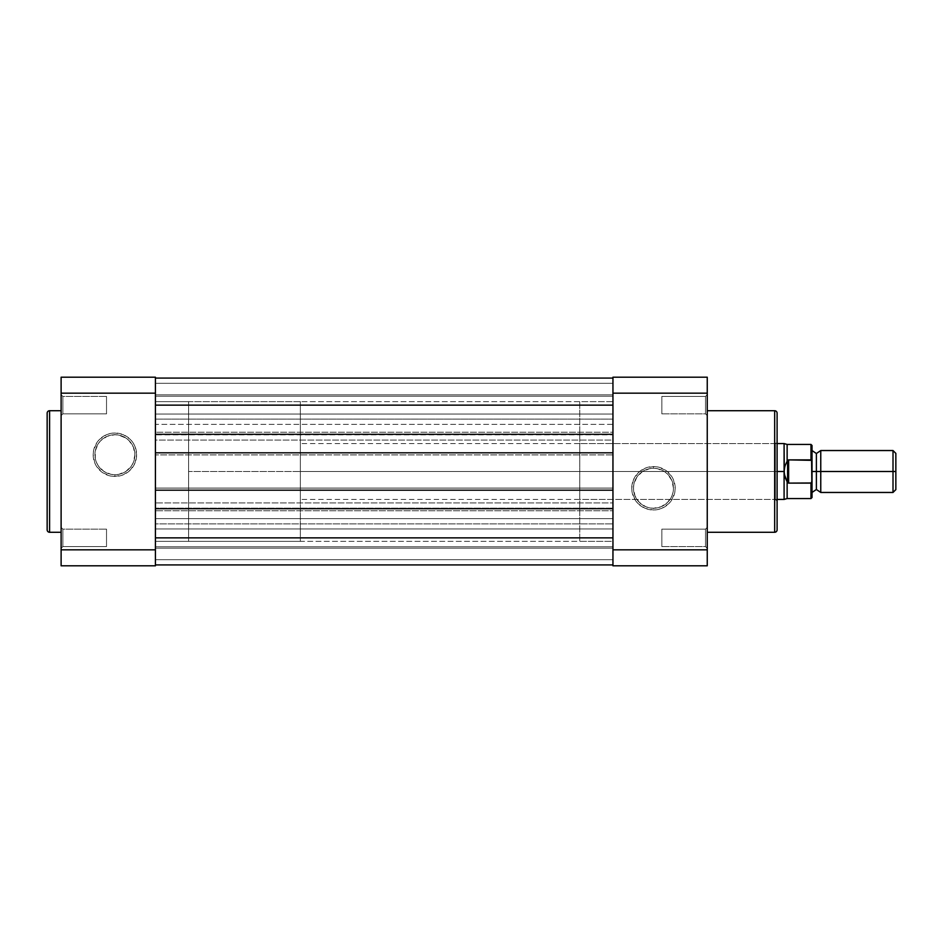 <?xml version="1.0" encoding="UTF-8"?>
<svg xmlns="http://www.w3.org/2000/svg" width="943" height="943" viewBox="0 0 943 943"><rect width="100%" height="100%" fill="white"/><g stroke="black" fill="none" stroke-linecap="round" stroke-linejoin="round"><path stroke-width="0.71" stroke-dasharray="4.71 3.54" d="M62.863 529.129L62.863 546.586L61.118 548.343L61.118 527.385L62.863 529.129L62.863 546.586L61.118 548.343L61.118 527.385L62.863 529.129L106.524 529.129L106.524 546.586L62.863 546.586L62.863 529.129L106.524 529.129L106.524 546.586L62.863 546.586L62.863 529.129L62.863 546.586L106.524 546.586L106.524 529.129L62.863 529.129L62.863 546.586L106.524 546.586L106.524 529.129L106.524 546.586L106.524 529.129L62.863 529.129L61.118 527.385L61.118 548.343L61.118 527.585L61.118 548.343L62.863 546.586L62.863 529.129L61.118 527.385L61.118 548.343L62.863 546.586L62.863 529.129M62.863 396.414L62.863 413.871L61.118 415.615L61.118 394.657L62.863 396.414L62.863 413.871L61.118 415.615L61.118 394.657L62.863 396.414L106.524 396.414L106.524 413.871L62.863 413.871L62.863 396.414L106.524 396.414L106.524 413.871L62.863 413.871L62.863 396.414L62.863 413.871L106.524 413.871L106.524 396.414L62.863 396.414L62.863 413.871L106.524 413.871L106.524 396.414L106.524 413.871L106.524 396.414L62.863 396.414L61.118 394.657L61.118 415.615L61.118 394.869L61.118 415.615L62.863 413.871L62.863 396.414L61.118 394.657L61.118 415.615L62.863 413.871L62.863 396.414M114.905 474.718A19.992 19.992 0 0 1 94.925 454.738A19.992 19.992 0 0 1 114.905 434.747L114.905 433.002A21.736 21.736 0 0 0 93.168 454.738A21.736 21.736 0 0 0 114.905 476.463L114.905 474.718A19.992 19.992 0 0 1 94.925 454.738A19.992 19.992 0 0 1 114.905 434.747A19.992 19.992 0 0 0 94.925 454.738A19.992 19.992 0 0 0 114.905 474.718A19.992 19.992 0 0 0 134.896 454.738A19.992 19.992 0 0 0 114.905 434.747A19.992 19.992 0 0 1 134.896 454.738A19.992 19.992 0 0 1 114.905 474.718L111.003 474.341L103.801 471.359L98.284 465.842L96.445 462.388L95.302 458.64L95.302 450.837L98.284 443.634L100.771 440.605L107.254 436.267L114.905 434.747L118.806 435.136L126.008 438.118L129.038 440.605L133.376 447.088L134.896 454.738L133.376 462.388L131.525 465.842L126.008 471.359L118.806 474.341L114.905 474.718L114.905 476.463L123.227 474.812L130.275 470.097L134.99 463.048L136.641 454.738L134.99 446.416L132.975 442.656L130.275 439.367L123.227 434.652L114.905 433.002L110.661 433.426L106.594 434.652L99.534 439.367L96.834 442.656L93.593 450.495L93.168 454.738L94.83 463.048L96.834 466.809L102.834 472.808L110.661 476.05L114.905 476.463A21.736 21.736 0 0 0 136.641 454.738A21.736 21.736 0 0 0 114.905 433.002L114.905 434.747A19.992 19.992 0 0 1 134.896 454.738A19.992 19.992 0 0 1 114.905 474.718M155.418 541.353L188.6 541.353L188.6 401.647L155.418 401.647L155.418 541.353L155.418 401.647L155.418 541.353L155.418 401.647L188.6 401.647L188.6 541.353L188.6 401.647L188.6 541.353L612.95 541.353L612.95 401.647L155.418 401.647L155.418 541.353L155.418 401.647L612.95 401.647L612.95 541.353L155.418 541.353M61.118 532.276L61.118 410.724L61.118 532.276M61.118 377.2L61.118 565.8L155.418 565.8L155.418 549.828L61.118 549.828L61.118 393.172L155.418 393.172L155.418 549.828L155.418 377.2L61.118 377.2L155.418 377.2L155.418 393.172L61.118 393.172L61.118 377.2M49.59 532.276L49.59 410.724L49.59 532.276M106.524 546.586L106.524 529.129L106.524 546.586M106.524 413.871L106.524 396.414L106.524 413.871M155.418 565.8L61.118 565.8L61.118 549.828L155.418 549.828L155.418 565.8M155.418 528.952L155.418 546.763L612.95 546.763L612.95 528.952L155.418 528.952L155.418 546.763L612.95 546.763L612.95 528.952L155.418 528.952L612.95 528.952L612.95 546.763L155.418 546.763L155.418 528.952L612.95 528.952L612.95 546.763L155.418 546.763L155.418 523.884L612.95 523.884L612.95 518.65L155.418 518.65L155.418 440.063L612.95 440.063L612.95 424.35L155.418 424.35L155.418 378.072L155.418 405.136L612.95 405.136L612.95 434.299L612.95 432.212L155.418 432.212L155.418 454.915L155.418 452.817L612.95 452.817L612.95 510.788L155.418 510.788L155.418 508.701L612.95 508.701L612.95 537.864L155.418 537.864L612.95 537.864L612.95 564.928L155.418 564.928L155.418 537.864L155.418 564.928L612.95 564.928L155.418 564.928L155.418 559.682L612.95 559.682L612.95 564.928L155.418 564.928L155.418 559.682L612.95 559.682L155.418 559.682L155.418 548.166L612.95 548.166L612.95 559.682L155.418 559.682L155.418 548.166L612.95 548.166L155.418 548.166L612.95 548.166L612.95 559.682L155.418 559.682L612.95 559.682L155.418 559.682L612.95 559.682L612.95 564.928L155.418 564.928L612.95 564.928L155.418 564.928L155.418 559.682L612.95 559.682L612.95 564.928L155.418 564.928L155.418 559.682L612.95 559.682L155.418 559.682L155.418 548.166L612.95 548.166L612.95 559.682L155.418 559.682L155.418 548.166L612.95 548.166L155.418 548.166L612.95 548.166L612.95 559.682L155.418 559.682L612.95 559.682L155.418 559.682L612.95 559.682L612.95 564.928L155.418 564.928L612.95 564.928L612.95 508.701L612.95 510.788L155.418 510.788L612.95 510.788L155.418 510.788L155.418 488.085L612.95 488.085L155.418 488.085L612.95 488.085L155.418 488.085L155.418 490.183L612.95 490.183L612.95 452.817L612.95 454.915L155.418 454.915L612.95 454.915L155.418 454.915L612.95 454.915L612.95 432.212L155.418 432.212L612.95 432.212L155.418 432.212L155.418 434.299L155.418 378.072L612.95 378.072L155.418 378.072L155.418 383.318L612.95 383.318L612.95 378.072L155.418 378.072L155.418 383.318L612.95 383.318L155.418 383.318L155.418 394.834L612.95 394.834L612.95 383.318L155.418 383.318L155.418 394.834L612.95 394.834L155.418 394.834L612.95 394.834L612.95 383.318L155.418 383.318L612.95 383.318L155.418 383.318L612.95 383.318L612.95 378.072L155.418 378.072L612.95 378.072L155.418 378.072L155.418 383.318L612.95 383.318L612.95 378.072L155.418 378.072L155.418 383.318L612.95 383.318L155.418 383.318L155.418 394.834L612.95 394.834L612.95 383.318L155.418 383.318L155.418 394.834L612.95 394.834L155.418 394.834L612.95 394.834L612.95 383.318L155.418 383.318L612.95 383.318L155.418 383.318L612.95 383.318L612.95 378.072L155.418 378.072L612.95 378.072L612.95 405.136L612.95 378.072L612.95 394.834L612.95 378.072L612.95 394.834L612.95 378.072L155.418 378.072L155.418 419.116L612.95 419.116L155.418 419.116L155.418 434.829L612.95 434.829L155.418 434.829L155.418 440.063L612.95 440.063L612.95 502.937L155.418 502.937L612.95 502.937L612.95 508.171L155.418 508.171L612.95 508.171L612.95 518.65L155.418 518.65L155.418 523.884L612.95 523.884L612.95 541.27L612.95 424.35L155.418 424.35L155.418 537.864L155.418 508.701L612.95 508.701L612.95 510.788L612.95 488.085L612.95 490.183L155.418 490.183L155.418 452.817L612.95 452.817L612.95 405.136L155.418 405.136L155.418 414.048L612.95 414.048L612.95 396.237L155.418 396.237L155.418 414.048L612.95 414.048L612.95 396.237L155.418 396.237L155.418 414.048L155.418 396.237L612.95 396.237L612.95 414.048L155.418 414.048L155.418 396.237L612.95 396.237L612.95 414.048L155.418 414.048L155.418 401.73L155.418 434.299L612.95 434.299L155.418 434.299L155.418 432.212L155.418 528.952M612.95 405.136L612.95 378.591L612.95 405.136M155.418 396.237L155.418 403.404L155.418 396.237M155.418 401.647L155.418 541.011L155.418 401.647M612.95 546.763L612.95 539.596L612.95 546.763M612.95 414.048L612.95 406.881L612.95 414.048M612.95 541.353L612.95 401.647L612.95 541.353L612.95 401.647L579.768 401.647L579.768 541.353L612.95 541.353L579.768 541.353L579.768 401.647L579.768 541.353L579.768 401.647L612.95 401.647L612.95 541.353M705.505 413.871L705.505 396.414L707.25 394.657L707.25 415.615L705.505 413.871L705.505 396.414L707.25 394.657L707.25 415.615L705.505 413.871L661.845 413.871L661.845 396.414L705.505 396.414L705.505 413.871L661.845 413.871L661.845 396.414L705.505 396.414L705.505 413.871L705.505 396.414L661.845 396.414L661.845 413.871L705.505 413.871L705.505 396.414L661.845 396.414L661.845 413.871L661.845 396.414L661.845 413.871L705.505 413.871L707.25 415.615L707.25 394.657L707.25 415.415L707.25 394.657L705.505 396.414L705.505 413.871L707.25 415.615L707.25 394.657L705.505 396.414L705.505 413.871M705.505 546.586L705.505 529.129L707.25 527.385L707.25 548.343L705.505 546.586L705.505 529.129L707.25 527.385L707.25 548.343L705.505 546.586L661.845 546.586L661.845 529.129L705.505 529.129L705.505 546.586L661.845 546.586L661.845 529.129L705.505 529.129L705.505 546.586L705.505 529.129L661.845 529.129L661.845 546.586L705.505 546.586L705.505 529.129L661.845 529.129L661.845 546.586L661.845 529.129L661.845 546.586L705.505 546.586L707.25 548.343L707.25 527.385L707.25 548.131L707.25 527.385L705.505 529.129L705.505 546.586L707.25 548.343L707.25 527.385L705.505 529.129L705.505 546.586M777.103 529.542L777.103 441.807L775.358 443.564L775.358 499.436L775.358 443.564L777.103 441.807L777.103 501.193L775.358 499.436L579.768 499.436L579.768 443.564L775.358 443.564L775.358 499.436L775.358 443.564L579.768 443.564L579.768 499.436L775.358 499.436L777.103 501.193L777.103 413.175L777.103 529.825M653.464 468.282A19.992 19.992 0 0 1 673.455 488.262A19.992 19.992 0 0 1 653.464 508.253L653.464 509.998A21.736 21.736 0 0 0 675.2 488.262A21.736 21.736 0 0 0 653.464 466.537L653.464 468.282A19.992 19.992 0 0 1 673.455 488.262A19.992 19.992 0 0 1 653.464 508.253A19.992 19.992 0 0 0 673.455 488.262A19.992 19.992 0 0 0 653.464 468.282A19.992 19.992 0 0 0 633.472 488.262A19.992 19.992 0 0 0 653.464 508.253A19.992 19.992 0 0 1 633.472 488.262A19.992 19.992 0 0 1 653.464 468.282L657.365 468.659L664.567 471.641L667.597 474.129L671.935 480.612L673.455 488.262L673.066 492.163L671.935 495.912L667.597 502.395L661.114 506.733L653.464 508.253L649.562 507.864L645.814 506.733L639.33 502.395L635.004 495.912L633.472 488.262L633.861 484.36L636.843 477.158L642.36 471.641L649.562 468.659L653.464 468.282L653.464 466.537L645.142 468.188L638.093 472.903L633.39 479.952L631.727 488.262L632.152 492.505L635.393 500.344L638.093 503.633L645.142 508.348L653.464 509.998L657.707 509.574L661.786 508.348L668.835 503.633L671.534 500.344L674.775 492.505L675.2 488.262L673.538 479.952L671.534 476.191L665.534 470.192L657.707 466.95L653.464 466.537A21.736 21.736 0 0 0 631.727 488.262A21.736 21.736 0 0 0 653.464 509.998L653.464 508.253A19.992 19.992 0 0 1 633.472 488.262A19.992 19.992 0 0 1 653.464 468.282M707.25 410.724L707.25 532.276L707.25 410.724M612.95 377.2L612.95 565.8L707.25 565.8L707.25 377.2L612.95 377.2L707.25 377.2L707.25 549.828L612.95 549.828L612.95 393.172L707.25 393.172L612.95 393.172L612.95 377.2M777.103 460.137L777.103 500.615L777.103 460.137M579.768 443.564L579.768 499.436L579.768 443.564M774.663 410.724L774.663 532.276L774.663 410.724M661.845 396.414L661.845 413.871L661.845 396.414M661.845 529.129L661.845 546.586L661.845 529.129M707.25 565.8L612.95 565.8L612.95 549.828L707.25 549.828L707.25 565.8M820.764 471.5L820.764 450.542L820.764 471.5L816.39 471.5L893.009 471.5L820.764 471.5L820.764 492.458L820.764 471.5M816.39 453.512L816.39 489.488L816.39 471.5L812.029 471.5L812.029 492.458L812.029 450.542L812.029 471.5L812.029 450.542L812.029 471.5L816.39 471.5L816.39 453.512M893.009 450.542L893.009 471.5L893.009 450.542M895.85 471.5L893.009 471.5L895.85 471.5L895.85 489.617L895.85 471.5M812.029 462.589L812.029 480.411L812.029 445.485L812.029 462.589L810.98 459.889L788.631 459.889L787.582 460.255L785.814 463.65L784.093 471.5L784.093 443.564L784.093 471.5L300.357 471.5L777.103 471.5L300.357 471.5L300.357 443.564L300.357 471.5L188.6 471.5L300.357 471.5L300.357 401.647L300.357 541.353L300.357 471.5L188.6 471.5L188.6 401.647L188.6 541.353L188.6 401.647L188.6 471.5L300.357 471.5L300.357 541.353L300.357 401.647L300.357 499.436L300.357 443.564L300.357 471.5L784.093 471.5L785.837 479.386M812.029 480.411L812.029 497.515L811.994 481.178M810.98 459.889L810.98 444.436L810.98 459.889L787.582 460.255L784.859 466.184L784.093 471.5L784.859 476.816L787.582 482.745L787.582 460.255L787.582 482.745L788.631 483.111L788.631 459.889L788.631 483.111L810.98 483.111L811.864 481.944L811.334 482.969M811.581 460.337L811.864 461.056M787.134 461.245L787.134 444.436L787.134 461.245M785.814 479.35L787.134 481.755L787.134 498.564L787.134 481.755L788.631 483.111L810.98 483.111L810.98 498.564L810.98 483.111M784.093 499.436L784.093 471.5L784.093 499.436M188.6 471.5L188.6 541.353L188.6 471.5M300.357 471.5L300.357 499.436L300.357 471.5M893.009 492.458L893.009 471.5L893.009 492.458M777.103 443.564L300.357 443.564M300.357 401.647L188.6 401.647M300.357 541.353L188.6 541.353M777.103 499.436L300.357 499.436"/><path stroke-width="1.41" d="M47.15 413.175A2.44 2.44 0 0 1 49.59 410.724L61.118 410.724L49.59 410.724L49.59 532.276L49.59 410.724A2.44 2.44 0 0 0 47.15 413.175L47.15 529.825A2.44 2.44 0 0 0 49.59 532.276L61.118 532.276L49.59 532.276A2.44 2.44 0 0 1 47.15 529.825L47.15 413.458M61.118 565.8L61.118 377.2L155.418 377.2L155.418 393.172L61.118 393.172L61.118 549.828L155.418 549.828L155.418 393.172L155.418 565.8L61.118 565.8L155.418 565.8L155.418 549.828L61.118 549.828L61.118 565.8M155.418 377.2L61.118 377.2L61.118 393.172L155.418 393.172L155.418 377.2M612.95 434.299L155.418 434.299L612.95 434.299M155.418 405.136L612.95 405.136L155.418 405.136M612.95 378.072L155.418 378.072L612.95 378.072M612.95 564.928L155.418 564.928L612.95 564.928M612.95 537.864L155.418 537.864L612.95 537.864M155.418 508.701L612.95 508.701L155.418 508.701M612.95 490.183L155.418 490.183L612.95 490.183M155.418 452.817L612.95 452.817L155.418 452.817M777.103 529.825A2.44 2.44 0 0 1 774.663 532.276L707.25 532.276L774.663 532.276L774.663 410.724L774.663 532.276A2.44 2.44 0 0 0 777.103 529.825L777.103 413.175A2.44 2.44 0 0 0 774.663 410.724L707.25 410.724L774.663 410.724A2.44 2.44 0 0 1 777.103 413.175L777.103 529.542M612.95 565.8L612.95 377.2L707.25 377.2L707.25 565.8L612.95 565.8L707.25 565.8L707.25 393.172L612.95 393.172L612.95 549.828L707.25 549.828L612.95 549.828L612.95 565.8M612.95 393.172L707.25 393.172L707.25 377.2L612.95 377.2L612.95 393.172M812.029 450.542L816.39 453.512L820.764 450.542L820.764 471.5L893.009 471.5L893.009 450.542L820.764 450.542L820.764 471.5L816.39 471.5L816.39 453.512L816.39 471.5L820.764 471.5L820.764 492.458L816.39 489.488L816.39 471.5L816.39 489.488L812.029 492.458M895.85 453.383L893.009 450.542L893.009 471.5L895.85 471.5L895.85 453.383L895.85 471.5L893.009 471.5L893.009 492.458L893.009 471.5L820.764 471.5L820.764 492.458L893.009 492.458L895.85 489.617L895.85 471.5L895.85 489.617M812.029 471.5L816.39 471.5L812.029 471.5M810.98 483.111L810.98 498.564L810.98 483.111L788.631 483.111L787.134 481.755L787.134 498.564L787.134 481.755L784.859 476.816L784.093 471.5L777.103 471.5L784.093 471.5L784.093 443.564L784.281 474.176L787.582 482.745L787.582 460.255L784.859 466.184L784.093 471.5L784.859 466.184L787.582 460.255L787.582 482.745L788.631 483.111L788.631 459.889L787.582 460.255L788.631 459.889L788.631 483.111L811.334 482.969L812.029 480.411L812.029 445.485L812.029 463.484M777.103 499.436L784.093 499.436L784.093 471.5L784.093 499.436L787.134 498.564L810.98 498.564L812.029 497.515L811.581 460.337L788.631 459.889L810.98 459.889L810.98 444.436L811.334 460.031M812.029 479.515L811.805 482.168M811.581 482.663L811.994 481.178L811.334 482.969M777.103 443.564L784.093 443.564L787.134 444.436L787.134 461.245L787.134 444.436L810.98 444.436L812.029 445.485M811.581 460.337L812.029 462.589M812.029 497.515L812.029 480.411"/></g></svg>
